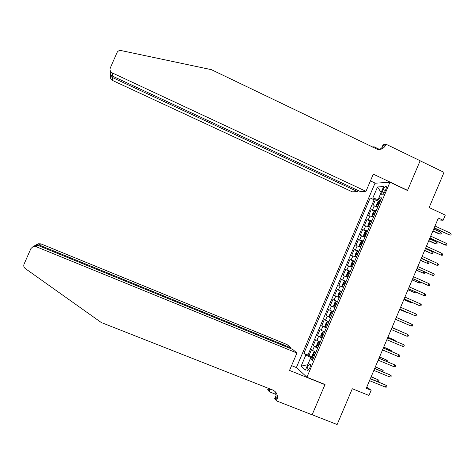 <?xml version="1.0" encoding="UTF-8"?>
<svg xmlns="http://www.w3.org/2000/svg" width="475" height="475" viewBox="0 0 475 475"><rect width="100%" height="100%" fill="white"/><g stroke="black" fill="none" stroke-linecap="round" stroke-linejoin="round"><path stroke-width="0.71" d="M309.736 368.101C310.703 365.465 310.733 364.04 309.837 363.82L307.818 366.427C306.856 369.057 306.82 370.482 307.723 370.708L309.736 368.101M375.007 183.231L296.436 367.418L306.897 377.221L389.969 182.222L375.007 183.231M306.897 377.221L325.025 384.501L312.158 414.758L337.131 424.519L352.302 388.74L368.968 395.467L371.165 390.278L366.825 387.018M389.969 182.222L407.497 190.511L420.132 160.799L444.036 172.372L429.133 207.527L445.283 215.133L443.116 220.246L438.378 218.025L366.284 388.295L371.165 390.278M377.874 206.833L372.857 205.752L375.398 199.791L378.664 201.311M376.158 210.852L371.159 209.73L374.472 211.262M371.159 209.73L368.618 215.697L373.588 216.879M369.307 226.937L364.372 225.655L366.92 219.682L370.274 221.213M365.014 237.001L360.127 235.612L362.674 229.639L366.166 231.224M360.727 247.077L355.876 245.587L358.429 239.602L362.473 241.425M356.428 257.159L351.625 255.562L354.178 249.577L358.785 251.631M352.129 267.247L347.367 265.549L349.921 259.558L354.534 261.6M347.825 277.347L343.104 275.542L345.663 269.545L350.283 271.575M343.52 287.452L338.841 285.546L341.4 279.543L346.032 281.562M334.572 295.557L339.215 297.552L334.572 295.557L337.137 289.548L341.774 291.555M337.488 301.619L332.868 299.559L330.303 305.573L334.958 307.557M333.171 311.742L328.593 309.581L326.028 315.602L330.689 317.567M328.854 321.878L324.318 319.61L321.753 325.636L326.42 327.59M324.532 332.025L320.037 329.65L317.472 335.677L322.145 337.618M320.203 342.178L315.756 339.696L313.185 345.729L317.603 347.546M383.236 189.549L382.274 191.811C381.508 193.8 381.502 194.851 382.244 194.964C383.099 194.691 383.966 193.616 384.845 191.728L385.813 189.442C386.579 187.459 386.585 186.414 385.848 186.307C384.982 186.58 384.115 187.661 383.236 189.549L385.35 190.54M312.936 359.242L310.323 358.643L312.443 360.388L381.698 197.849L378.842 197.879L380.956 199.589M310.323 358.643L305.461 370.061L301.12 366.136L305.876 354.985L303.899 353.353L370.179 197.968L372.845 197.938L377.536 186.942L383.64 186.622L378.842 197.879M375.398 199.791L374.11 199.797L307.937 355.003L312.574 357.289M315.875 352.337L311.469 349.748L308.898 355.787M317.609 348.27L313.185 345.729M321.937 338.117L317.472 335.677M326.26 327.964L321.753 325.636M330.582 317.822L326.028 315.602M334.899 307.693L330.303 305.573M337.137 289.548L341.798 291.502M341.4 279.543L346.103 281.39M345.663 269.545L350.407 271.29M349.921 259.558L354.712 261.197M354.178 249.577L359.005 251.109M358.429 239.602L363.298 241.033M362.674 229.639L367.591 230.963M366.92 219.682L371.878 220.905M378.943 197.956L378.201 199.696L372.845 197.938M380.463 200.747L378.201 199.696M437.582 219.913L443.116 220.246M313.262 358.477L310.935 357.527L310.442 358.673M374.11 199.797L370.179 197.968M307.937 355.003L303.899 353.353M305.876 354.985L310.935 357.527M381.116 192.535L377.536 186.942M301.12 366.136L307.753 364.687M434.114 228.089L449.647 234.988L434.233 227.816M450.419 233.172L451.25 234.116L450.822 235.125L449.647 234.988L450.419 233.172L435.005 225.993M450.822 235.125L448.744 234.893M380.16 201.465L378.842 201.162L377.631 202.16L376.36 205.152L376.717 206.168L378.023 206.477M376.717 206.168L377.916 206.726M379.347 203.365L378.427 203.122L377.934 204.321L378.836 204.571M440.598 232.21L441.418 233.124L441.002 234.104L439.001 233.878L439.856 233.967L440.598 232.21L433.728 229.015M441.002 234.104L439.856 233.967L432.98 230.779M439.001 233.878L432.867 231.034M365.982 191.3L112.284 72.918L112.433 76.095L360.252 191.514L365.982 191.3L373.303 174.147L407.562 190.356L420.149 160.746L386.068 144.24L383.034 144.881L381.752 147.885M407.2 190.368L407.562 190.356M112.284 72.918C110.271 71.731 109.606 70.068 110.295 67.925L117.034 52.588C117.883 50.968 119.237 50.297 121.101 50.564L211.387 69.665L377.583 149.382C381.318 149.839 384.067 148.319 385.825 144.816L386.068 144.24M372.341 147.125L374.039 146.769L373.623 147.743M379.472 149.387L374.039 146.769M375.339 183.208L370.423 180.898M357.622 191.615L112.498 77.55L112.634 80.507L352.266 191.817L357.622 191.615L358.091 190.511M112.634 80.507C110.806 79.45 110.164 77.936 110.711 75.964M379.175 149.506C381.17 148.728 382.618 147.327 383.527 145.291L385.825 144.816M110.438 73.797L110.331 74.278C110.319 75.727 111.037 76.819 112.498 77.55L113.014 76.368M110.337 70.959C109.927 73.34 110.622 75.05 112.433 76.095M290.575 348.567L290.884 347.843L286.995 344.529L40.897 243.859L38.986 244.928L38.641 245.706M290.884 347.843L38.986 244.928L36.373 244.797L38.249 243.782L40.897 243.859M324.959 384.655L289.524 370.429L296.952 353.026L35.975 246.614L33.149 246.537L30.905 248.579L24.053 264.165C23.423 265.917 23.839 267.389 25.317 268.583L101.312 322.543L272.745 390.022C276.402 391.792 277.893 394.755 277.228 398.911L276.521 400.894L312.134 414.812L324.959 384.655L324.579 384.322M276.005 394.422L269.343 391.804L267.686 389.714L268.25 388.253M276.521 400.894L274.71 398.596L276.064 395.432M296.762 367.727L291.573 365.631M296.952 353.026L292.79 349.475L38.042 245.456L35.975 246.614M269.942 388.918L269.171 390.729L267.924 389.156M270.483 389.132L269.343 391.804M36.824 244.678L38.249 243.782M274.983 391.406C276.017 393.187 276.302 395.117 275.85 397.195L275.399 398.572L276.771 400.306M269.717 388.829L269.171 390.729M33.588 246.412L35.174 245.444L38.042 245.456M35.31 245.397L36.373 244.797M429.839 238.189L445.39 245.07L429.946 237.945M446.156 243.253L446.993 244.192L446.565 245.201L445.39 245.07L446.156 243.253L430.718 236.123M425.558 248.3L441.121 255.164L425.653 248.087M441.887 253.347L442.73 254.273L442.308 255.283L441.121 255.164L441.887 253.347L426.425 246.258M421.277 258.418L436.852 265.264L421.355 258.234M437.623 263.447L438.467 264.361L438.039 265.371L436.852 265.264L437.623 263.447L422.127 256.405M416.991 268.541L432.577 275.369L417.056 268.387M433.348 273.553L434.203 274.461L433.776 275.47L432.577 275.369L433.348 273.553L417.828 266.558M375.885 211.494L374.585 211.167L373.386 212.135L372.109 215.127L372.447 216.172L373.748 216.511M372.447 216.172L373.653 216.731M375.072 213.4L374.152 213.132L373.665 214.344L374.561 214.599M428.729 240.813L434.874 243.639L435.712 243.752L436.46 241.995L429.572 238.818M436.46 241.995L437.285 242.903L436.869 243.877L435.712 243.752L428.824 240.582M371.61 221.528L370.316 221.184L369.128 222.116L367.852 225.114L368.178 226.189L369.473 226.551M368.178 226.189L369.39 226.741M370.797 223.434L369.871 223.155L369.396 224.366L370.286 224.639M424.585 250.598L431.573 253.549L432.315 251.786L425.422 248.633M432.315 251.786L433.147 252.682L432.731 253.662L431.573 253.549L424.674 250.396M367.329 231.574L366.047 231.2L364.871 232.109L363.595 235.107L363.909 236.217L365.192 236.598M363.909 236.217L365.121 236.764M366.516 233.48L365.59 233.189L365.121 234.401L366.005 234.686M420.44 260.389L427.423 263.346L428.171 261.582L421.26 258.447M428.171 261.582L429.002 262.473L428.587 263.453L427.423 263.346L420.512 260.217M363.048 241.627L361.772 241.229L360.608 242.107L359.332 245.106L359.634 246.246L360.905 246.656M359.634 246.246L360.846 246.792M362.235 243.538L361.309 243.23L360.84 244.441L361.718 244.744M416.29 270.192L423.272 273.155L416.349 270.049M424.537 271.938L424.858 272.276L424.442 273.256L423.272 273.155L423.908 271.652M412.698 278.677L428.302 285.487L412.751 278.552M429.073 283.67L429.928 284.567L429.501 285.576L428.302 285.487L429.073 283.67L413.523 276.723M358.762 251.685L357.497 251.269L356.345 252.112L355.062 255.117L355.353 256.286L356.618 256.72M355.353 256.286L356.571 256.827M357.948 253.597L357.016 253.276L356.559 254.493L357.432 254.808M412.14 280.001L419.122 282.975L412.187 279.882M420.648 282.221L420.292 283.058L419.122 282.975L419.633 281.77M408.405 288.818L424.027 295.616L408.441 288.723M424.793 293.793L425.653 294.678L425.226 295.693L424.027 295.616L424.793 293.793L409.218 286.894M354.469 261.755L353.216 261.309L352.076 262.129L350.793 265.133L351.072 266.338L352.325 266.79M351.072 266.338L352.29 266.873M353.655 263.667L352.723 263.334L352.272 264.551L353.139 264.878M407.983 289.815L414.966 292.796L408.019 289.726M416.367 292.339L416.142 292.873L414.966 292.796L415.352 291.887M404.106 298.971L419.74 305.752L404.13 298.906M420.512 303.923L421.378 304.802L420.951 305.817L419.74 305.752L420.512 303.923L404.908 297.071M350.176 271.831L348.929 271.368L347.807 272.151L346.524 275.162L346.786 276.397L348.027 276.872M346.786 276.397L348.003 276.925M349.363 273.748L348.43 273.398L347.979 274.621L348.846 274.96M403.821 299.642L410.804 302.628L403.845 299.582M412.086 302.468L410.804 302.628L411.065 302.017M399.808 309.13L415.453 315.893L399.819 309.094M416.225 314.064L417.098 314.931L416.67 315.946L415.453 315.893L416.225 314.064L400.597 307.26M345.877 281.918L344.642 281.426L343.532 282.186L342.249 285.196L342.499 286.461L343.728 286.965M342.499 286.461L343.716 286.989M344.203 283.486L345.052 283.854L344.132 283.468L343.686 284.691L344.547 285.048M399.659 309.474L406.642 312.473L399.671 309.445M407.603 312.52L406.642 312.473L406.772 312.158M411.938 324.211L412.811 325.072L412.383 326.088L411.166 326.04L395.503 319.295L411.166 326.04L411.938 324.211L396.281 317.454M341.578 292.012L340.349 291.496L339.251 292.226L337.968 295.236L338.206 296.531L339.429 297.065M339.91 293.568L340.759 293.936L339.827 293.55L339.393 294.779L340.242 295.141M402.473 322.317L395.491 319.313L402.527 322.323M406.867 336.199L408.09 336.235L408.524 335.219L407.645 334.37L406.867 336.199L391.18 329.502M391.958 327.661L407.645 334.37L391.97 327.637M336.057 301.572L337.274 302.112L336.057 301.572L334.97 302.272L333.682 305.288L333.907 306.613L335.118 307.171M335.089 304.867L335.938 305.247L335.089 304.867L335.522 303.638L336.454 304.036M398.958 330.63L392.071 327.388M399.564 330.885L392.065 327.412M402.574 346.37L403.803 346.394L404.231 345.378L403.346 344.535L402.574 346.37L386.852 339.714M387.636 337.873L403.346 344.535L387.653 337.82M332.987 312.182L331.758 311.659L330.683 312.33L329.395 315.347L329.608 316.706L330.814 317.282M331.758 311.659L332.969 312.223M332.15 314.147L331.218 313.732L330.79 314.967L331.627 315.358M394.66 340.789L394.885 340.26L387.903 337.244M395.687 341.228L394.885 340.26L387.879 337.292M398.27 356.541L399.505 356.559L399.932 355.543L399.048 354.712L398.27 356.541L382.523 349.938M383.307 348.098L399.048 354.712L383.343 348.009M328.688 322.27L327.459 321.753L326.396 322.394L325.108 325.417L325.304 326.806L326.497 327.406M327.459 321.753L328.652 322.347M327.833 324.265L326.901 323.837L326.479 325.078L327.317 325.482M390.355 350.96L390.705 350.134L383.723 347.1M391.388 351.393L391.578 350.942L390.705 350.134L383.693 347.183M393.965 366.73L395.206 366.73L395.633 365.714L394.743 364.895L393.965 366.73L378.195 360.169M378.973 358.328L394.743 364.895L379.02 358.209M324.383 332.369L323.154 331.859L322.103 332.464L320.815 335.487L320.999 336.912L322.181 337.535M323.154 331.859L324.342 332.47M323.517 334.394L322.59 333.949L322.169 335.196L323 335.611M386.05 361.137L386.525 360.014L379.549 356.974M387.083 361.57L387.404 360.81L386.525 360.014L379.501 357.081M389.66 376.918L390.901 376.912L391.335 375.897L390.432 375.084L389.66 376.918L373.855 370.411M374.638 368.564L390.432 375.084L374.698 368.416M320.079 342.475L318.844 341.964L317.805 342.546L316.516 345.574L316.688 347.023L317.858 347.676M318.844 341.964L320.019 342.606M319.2 344.535L318.268 344.072L317.852 345.319L318.683 345.753M381.74 371.325L382.345 369.9L375.363 366.848M382.595 371.676L383.224 370.69L382.345 369.9L375.303 366.985M385.35 387.119L386.597 387.107L387.024 386.086L386.122 385.284L385.35 387.119L369.52 380.659M370.298 378.812L386.122 385.284L370.375 378.634M315.768 352.593L314.533 352.088L313.506 352.634L312.218 355.662L312.378 357.147L313.536 357.823M314.533 352.088L315.697 352.753M314.878 354.677L313.945 354.202L313.536 355.448L314.361 355.9M377.429 381.52L378.159 379.792L371.177 376.734M377.554 381.573L378.622 381.562L379.044 380.576L378.159 379.792L371.106 376.901M372.554 209.784L374.258 205.782M312.544 350.58L314.266 346.536M316.855 340.468L318.577 336.425M321.159 330.368L322.881 326.325M325.458 320.275L327.18 316.237M329.757 310.187L331.479 306.155M334.056 300.111L335.772 296.079M338.348 290.041L340.064 286.015M342.635 279.977L344.351 275.957M346.922 269.925L348.632 265.905M351.203 259.884L352.913 255.865M355.478 249.844L357.188 245.83M359.753 239.816L361.463 235.808M364.022 229.799L365.732 225.791M368.291 219.788L369.995 215.781M384.328 192.773L382.274 191.811M378.812 201.192L376.705 206.138M378.427 203.122L379.282 203.52L378.444 203.122M374.549 211.191L372.442 216.149M375.018 213.524L374.181 213.138M370.286 221.208L368.173 226.165M366.017 231.224L363.903 236.188M361.742 241.252L359.628 246.216M357.467 251.287L355.348 256.257M357.918 253.662L357.069 253.288M353.186 261.333L351.067 266.309M353.632 263.72L352.782 263.346M348.899 271.385L346.78 276.361M349.345 273.784L348.496 273.41M344.613 281.443L342.493 286.425M340.326 291.513L338.2 296.501M336.033 301.589L333.901 306.583M331.734 311.677L329.603 316.671M331.645 315.329L330.79 314.967M327.429 321.771L325.298 326.77M327.334 325.434L326.479 325.078M323.125 331.871L320.993 336.876M323.03 335.552L322.169 335.196M318.82 341.982L316.683 346.988M318.713 345.675L317.852 345.319M314.503 352.1L312.372 357.111M314.397 355.805L313.536 355.448M310.288 364.004L309.837 363.82M386.264 186.503L385.848 186.307M110.485 73.928L110.331 74.278M275.85 397.195L277.228 398.911M269.604 389.405L268.886 388.503M33.149 246.537L35.174 245.444M375.018 213.53L374.152 213.132M357.912 253.674L357.016 253.276M353.626 263.732L352.723 263.334M349.339 273.796L348.43 273.398M345.052 283.866L344.132 283.468M340.753 293.948L339.827 293.55M336.413 304.018L335.522 303.638M331.598 313.892L331.218 313.732"/></g></svg>
